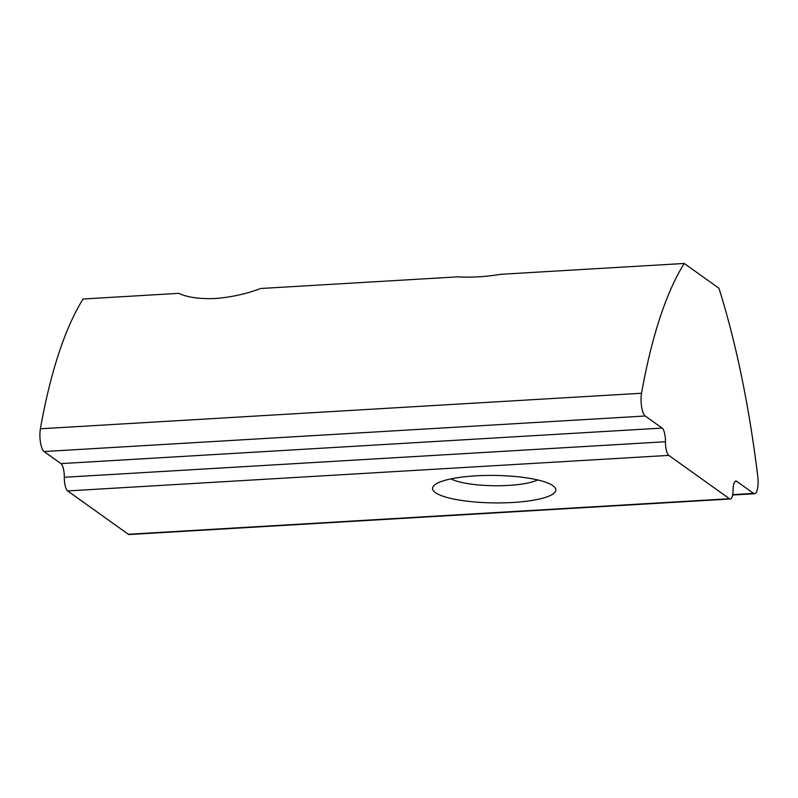 <?xml version="1.0" encoding="UTF-8"?>
<svg xmlns="http://www.w3.org/2000/svg" width="798" height="798" viewBox="0 0 798 798"><rect width="100%" height="100%" fill="white"/><g stroke="black" fill="none" stroke-linecap="round" stroke-linejoin="round"><path stroke-width="1.2" d="M39.9 434.471A14.334 4.259 86.6 0 0 44.07 451.538L60.977 463.618L662.121 428.077A11.471 3.411 -93.4 0 1 665.452 441.733A11.471 3.411 86.6 0 0 668.784 455.389L729.472 498.73A11.471 3.411 86.6 0 0 730.29 498.999A11.471 3.411 86.6 0 0 733.083 490.022A11.471 3.411 -93.4 0 1 735.876 481.054A11.471 3.411 -93.4 0 1 736.684 481.324L753.591 493.403A14.334 4.259 86.6 0 0 754.609 493.733A14.334 4.259 86.6 0 0 758.1 482.521A14.334 4.259 86.6 0 0 757.751 476.236A430.042 127.879 86.6 0 0 718.928 288.228L684.245 263.46L500.865 274.303C485.553 276.796 471.179 277.644 457.753 276.856L260.707 288.497C246.303 293.923 231.151 297.255 215.261 298.502C199.64 299.12 187.47 297.405 178.732 293.345L83.102 299.001A430.042 127.879 86.6 0 0 40.389 428.785A14.334 4.259 86.6 0 0 39.9 434.471M684.245 263.46A430.042 127.879 86.6 0 0 641.542 393.244A14.334 4.259 86.6 0 0 641.043 398.93A14.334 4.259 86.6 0 0 645.213 415.997L662.121 428.077M450.95 478.88A47.301 10.544 -179.3 0 0 494.231 485.743A47.301 10.544 -179.3 0 0 537.672 479.937M435.449 492.645A61.636 13.736 -179.3 0 0 510.491 502.61A61.636 13.736 -179.3 0 0 554.231 486.77A61.636 13.736 -179.3 0 0 552.944 485.703A61.636 13.736 -179.3 0 0 491.917 475.418A61.636 13.736 -179.3 0 0 434.232 485.304A61.636 13.736 -179.3 0 0 435.449 492.645M668.784 455.389L67.64 490.93L128.328 534.271L729.472 498.73M67.64 490.93A11.471 3.411 -93.4 0 1 64.309 477.274A11.471 3.411 86.6 0 0 60.977 463.618M730.29 498.999L129.146 534.54A11.471 3.411 -93.4 0 1 128.328 534.271M645.213 415.997L44.07 451.538M736.684 481.324L735.098 481.423M753.591 493.403L732.674 494.64M641.542 393.244L40.389 428.785M64.309 477.274L665.452 441.733M732.604 495.039L754.609 493.733"/></g></svg>
